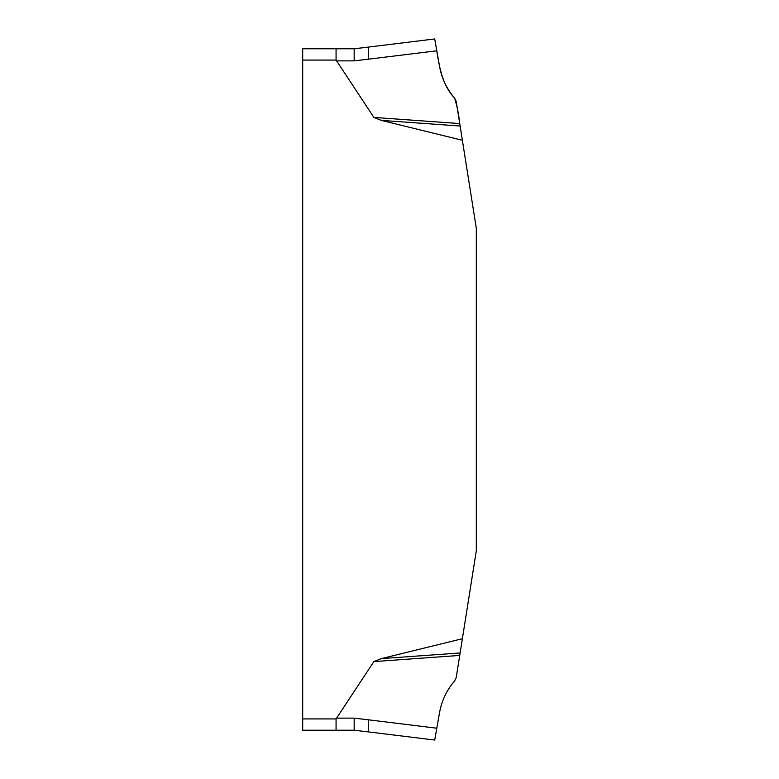 <?xml version="1.0" encoding="UTF-8"?>
<svg xmlns="http://www.w3.org/2000/svg" width="779" height="779" viewBox="0 0 779 779"><rect width="100%" height="100%" fill="white"/><g stroke="black" fill="none" stroke-linecap="round" stroke-linejoin="round"><path stroke-width="1.17" d="M368.292 719.796L436.805 728.209L434.721 740.05L368.292 731.89L368.292 719.796L354.163 718.141L336.333 718.141L336.07 718.929L373.862 661.585L381.272 658.625L462.375 638.712L476.31 550.695L476.31 228.305L462.375 140.288L381.272 120.375L373.862 117.415L336.07 60.071L336.333 60.859L354.163 60.859L368.292 59.204L368.292 47.11L434.721 38.95L436.805 50.791L368.292 59.204M302.69 718.929L336.07 718.929L336.07 730.235L302.69 730.235L302.69 48.765L336.07 48.765L336.07 60.071L302.69 60.071M436.805 728.209L439.599 712.357C441.761 700.535 446.757 690.067 454.585 680.963L456.241 677.428L459.727 655.421L373.862 661.585M459.727 655.421L462.375 638.712M381.272 658.625L460.116 652.968M462.375 140.288L460.116 126.032L381.272 120.375M460.116 126.032L456.241 101.572L454.585 98.037C446.757 88.933 441.761 78.465 439.599 66.643L436.805 50.791M373.862 117.415L459.727 123.579C458.85 114.766 457.146 106.256 454.585 98.037C440.252 83.334 438.548 59.993 435.334 42.456L439.599 66.643C441.751 78.465 446.747 88.933 454.585 98.037C457.146 106.256 458.85 114.766 459.727 123.579M354.163 718.141L354.163 730.235L368.292 731.89L354.163 730.235L336.07 730.235M336.07 48.765L354.163 48.765L368.292 47.11M354.163 48.765L354.163 60.859"/></g></svg>
